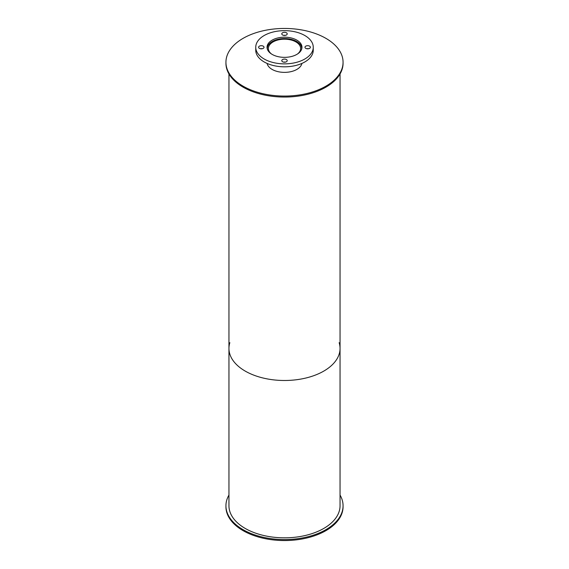 <?xml version="1.0" encoding="UTF-8"?>
<svg xmlns="http://www.w3.org/2000/svg" width="569" height="569" viewBox="0 0 569 569"><rect width="100%" height="100%" fill="white"/><g stroke="black" fill="none" stroke-linecap="round" stroke-linejoin="round"><path stroke-width="0.85" d="M271.477 53.984A16.124 9.31 180 0 1 268.376 48.493A16.124 9.31 180 0 1 284.5 39.183A16.124 9.31 180 0 1 300.624 48.493A16.124 9.31 180 0 1 297.523 53.984M267.323 49.083A17.205 9.936 180 0 1 267.295 48.493A17.205 9.936 180 0 1 284.5 38.557A17.205 9.936 180 0 1 301.705 48.493A17.205 9.936 180 0 1 301.677 49.083M272.153 54.396A17.461 10.086 180 0 1 267.039 47.263A17.461 10.086 180 0 1 284.5 37.184A17.461 10.086 180 0 1 301.961 47.263A17.461 10.086 180 0 1 291.186 56.58A17.461 10.086 180 0 1 272.153 54.396M301.776 48.742A17.461 10.086 0 0 0 301.705 48.493L301.705 48.984M267.295 48.984L267.295 48.493A17.461 10.086 0 0 0 267.224 48.742M305.766 48.372A2.71 1.565 180 0 1 304.977 47.263A2.71 1.565 180 0 1 307.687 45.698A2.71 1.565 180 0 1 310.397 47.263A2.71 1.565 180 0 1 308.718 48.706A2.71 1.565 180 0 1 305.766 48.372M308.59 48.742A2.71 1.565 0 0 0 306.783 48.742M282.587 34.986A2.71 1.565 180 0 1 281.79 33.877A2.71 1.565 180 0 1 284.5 32.312A2.71 1.565 180 0 1 287.21 33.877A2.71 1.565 180 0 1 285.538 35.328A2.71 1.565 180 0 1 282.587 34.986M285.403 35.356A2.71 1.565 0 0 0 283.597 35.356M259.4 48.372A2.71 1.565 180 0 1 258.603 47.263A2.71 1.565 180 0 1 261.313 45.698A2.71 1.565 180 0 1 264.023 47.263A2.71 1.565 180 0 1 262.352 48.706A2.71 1.565 180 0 1 259.4 48.372M262.217 48.742A2.71 1.565 0 0 0 260.41 48.742M282.587 61.758A2.71 1.565 180 0 1 281.79 60.648A2.71 1.565 180 0 1 284.5 59.084A2.71 1.565 180 0 1 287.21 60.648A2.71 1.565 180 0 1 285.538 62.092A2.71 1.565 180 0 1 282.587 61.758M285.403 62.128A2.71 1.565 0 0 0 283.597 62.128M264.165 59.005A28.756 16.601 180 0 1 255.744 47.263A28.756 16.601 180 0 1 284.5 30.662A28.756 16.601 180 0 1 313.256 47.263A28.756 16.601 180 0 1 295.503 62.604A28.756 16.601 180 0 1 264.165 59.005M313.256 47.263L313.256 50.214A28.756 16.601 180 0 1 295.503 65.549A28.756 16.601 180 0 1 264.165 61.95A28.756 16.601 180 0 1 255.744 50.214L255.744 47.263M340.049 495.051A58.564 33.813 180 0 1 343.064 505.756L343.064 506.737A58.564 33.813 180 0 1 284.5 540.55A58.564 33.813 180 0 1 225.936 506.737L225.936 505.756A58.564 33.813 180 0 1 228.951 495.051M343.064 505.756A58.564 33.813 180 0 1 284.5 539.568A58.564 33.813 180 0 1 225.936 505.756M301.89 63.436A17.511 10.107 180 0 1 290.247 71.808A17.511 10.107 180 0 1 272.117 69.411A17.511 10.107 180 0 1 267.11 63.436M243.091 86.168A58.564 33.813 180 0 1 225.936 62.263A58.564 33.813 180 0 1 284.5 28.45A58.564 33.813 180 0 1 343.064 62.263A58.564 33.813 180 0 1 306.911 93.494A58.564 33.813 180 0 1 243.091 86.168M343.064 62.263L343.064 63.244A58.564 33.813 180 0 1 306.911 94.482A58.564 33.813 180 0 1 243.091 87.149A58.564 33.813 180 0 1 225.936 63.244L225.936 62.263M339.145 342.659A55.549 32.07 180 0 1 340.049 348.42A55.549 32.07 180 0 1 305.759 378.051A55.549 32.07 180 0 1 245.218 371.095A55.549 32.07 180 0 1 228.951 348.42A55.549 32.07 180 0 1 229.855 342.659M228.951 348.42A55.549 32.07 180 0 0 245.218 371.095A55.549 32.07 180 0 0 305.759 378.051A55.549 32.07 180 0 0 340.049 348.42L340.049 505.756A55.549 32.07 180 0 1 305.759 535.386A55.549 32.07 180 0 1 245.218 528.437A55.549 32.07 180 0 1 228.951 505.756L228.951 73.949M301.705 64.126L301.705 63.515M267.295 64.126L267.295 63.515M340.049 348.42L340.049 73.949"/></g></svg>
